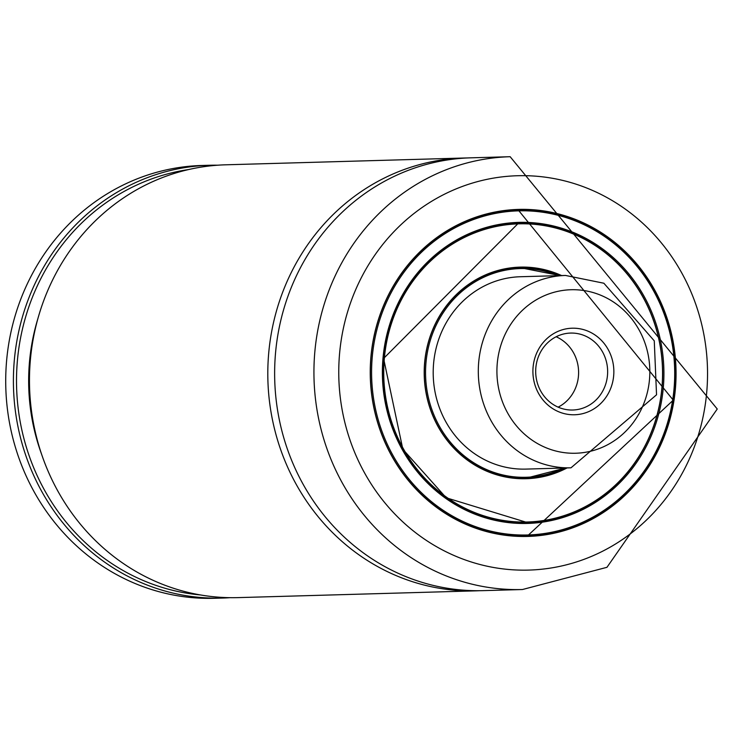 <?xml version="1.0" encoding="UTF-8"?>
<svg xmlns="http://www.w3.org/2000/svg" width="755" height="755" viewBox="0 0 755 755"><rect width="100%" height="100%" fill="white"/><g stroke="black" fill="none" stroke-linecap="round" stroke-linejoin="round"><path stroke-width="1.13" d="M229.973 597.677A216.496 202.368 -91.6 0 1 221.951 598.073L214.26 598.29A216.496 202.368 -91.6 0 1 5.804 387.645A216.496 202.368 -91.6 0 1 201.934 165.477L209.626 165.26A216.496 202.368 -91.6 0 1 217.657 165.203M221.951 598.073A216.496 202.368 -91.6 0 1 13.496 387.428A216.496 202.368 -91.6 0 1 209.626 165.26M200.566 594.959A214.09 200.122 -91.6 0 1 16.601 387.334A214.09 200.122 -91.6 0 1 188.457 169.582M479.755 590.703A216.496 202.368 -91.6 0 1 476.339 590.835L238.004 597.62A216.496 202.368 -91.6 0 1 29.558 386.966A216.496 202.368 -91.6 0 1 225.688 164.807L464.023 158.022A216.496 202.368 -91.6 0 1 467.439 157.955M476.339 590.835A216.496 202.368 -91.6 0 1 267.893 380.18A216.496 202.368 -91.6 0 1 464.023 158.022M522.469 589.523L483.181 590.637A216.496 202.368 -91.6 0 1 274.726 379.991A216.496 202.368 -91.6 0 1 470.856 157.823L510.153 156.71L717.25 409.012L606.963 567.307L522.469 589.523A216.496 202.368 -91.6 0 1 314.023 378.868A216.496 202.368 -91.6 0 1 510.153 156.71M674.007 400.244A163.571 152.906 -91.6 0 1 527.802 536.428A163.571 152.906 -91.6 0 1 370.309 377.273A163.571 152.906 -91.6 0 1 518.496 209.409A163.571 152.906 -91.6 0 1 674.007 400.244M534.757 535.559A163.571 152.906 -91.6 0 1 524.385 536.484M515.08 209.55A163.571 152.906 -91.6 0 1 525.489 209.881M505.057 210.428A163.089 152.453 -91.6 0 1 511.673 210.088L518.166 209.899L673.281 400.159L527.443 535.956A163.089 152.453 -91.6 0 1 370.412 377.264A163.089 152.453 -91.6 0 1 518.166 209.899A163.089 152.453 -91.6 0 1 673.224 400.169A163.089 152.453 -91.6 0 1 527.443 535.956L520.95 536.144A163.089 152.453 -91.6 0 1 514.325 536.173M533.153 521.705A149.622 139.864 -91.6 0 1 523.819 522.545M515.306 223.499A149.622 139.864 -91.6 0 1 524.668 223.801M527.386 521.998A149.141 139.411 -91.6 0 1 383.795 376.887A149.141 139.411 -91.6 0 1 518.902 223.839A149.141 139.411 -91.6 0 1 660.691 397.828A149.141 139.411 -91.6 0 1 527.386 521.998L520.554 522.196A149.141 139.411 -91.6 0 1 514.146 522.215M505.652 224.377A149.141 139.411 -91.6 0 1 512.069 224.037L518.902 223.839M567.081 467.93A105.842 98.933 -91.6 0 1 526.159 478.717A105.842 98.933 -91.6 0 1 424.244 375.735A105.842 98.933 -91.6 0 1 520.138 267.119A105.842 98.933 -91.6 0 1 561.607 275.566M529.359 478.075A105.842 98.933 -91.6 0 1 522.743 478.755M516.722 267.279A105.842 98.933 -91.6 0 1 523.394 267.581M565.655 467.968A105.36 98.49 -91.6 0 1 525.801 478.245L519.308 478.434A105.36 98.49 -91.6 0 1 516.231 478.472M510.238 267.931A105.36 98.49 -91.6 0 1 513.315 267.798L519.808 267.61A105.36 98.49 -91.6 0 1 560.172 275.603M570.988 467.817L525.886 469.1A96.225 89.939 -91.6 0 1 433.238 375.48A96.225 89.939 -91.6 0 1 520.412 276.736L565.514 275.452L603.868 283.229L654.264 340.835L656.539 394.799L570.988 467.817A96.225 89.939 -91.6 0 1 478.34 374.197A96.225 89.939 -91.6 0 1 565.514 275.452M612.673 382.03A43.299 40.477 -91.6 0 1 545.327 402.585A43.299 40.477 -91.6 0 1 562.135 329.85A43.299 40.477 -91.6 0 1 612.673 382.03M606.595 380.907A38.486 35.976 -91.6 0 1 572.762 410.012A38.486 35.976 -91.6 0 1 535.701 372.564A38.486 35.976 -91.6 0 1 570.572 333.068A38.486 35.976 -91.6 0 1 606.595 380.907M556.142 336.758A38.486 35.976 -91.6 0 1 577.556 381.737A38.486 35.976 -91.6 0 1 558.143 407.143M41.6 454.265A201.104 187.986 -91.6 0 1 37.75 319.101M705.066 405.869A197.253 184.38 -91.6 0 1 406.114 524.857A197.253 184.38 -91.6 0 1 458.257 188.023A197.253 184.38 -91.6 0 1 705.066 405.869M672.677 399.999A162.127 151.557 -91.6 0 1 426.952 497.809A162.127 151.557 -91.6 0 1 469.808 220.951A162.127 151.557 -91.6 0 1 672.677 399.999M662.031 398.074A150.585 140.76 -91.6 0 1 433.804 488.91A150.585 140.76 -91.6 0 1 473.611 231.766A150.585 140.76 -91.6 0 1 662.031 398.074M660.795 397.923A149.622 139.864 -91.6 0 1 527.066 522.488A149.622 139.864 -91.6 0 1 383.002 376.905A149.622 139.864 -91.6 0 1 518.543 223.367A149.622 139.864 -91.6 0 1 660.795 397.923M565.674 467.968L525.801 478.245A105.36 98.49 -91.6 0 1 424.357 375.735A105.36 98.49 -91.6 0 1 519.808 267.61L560.201 275.603M563.73 468.024A104.398 97.593 -91.6 0 1 425.593 375.697A104.398 97.593 -91.6 0 1 558.256 275.66M647.601 391.401A81.785 76.453 -91.6 0 1 520.384 430.227A81.785 76.453 -91.6 0 1 552.141 292.836A81.785 76.453 -91.6 0 1 647.601 391.401M527.066 522.488L446.224 497.79L402.849 449.282L383.597 358.465L518.223 223.376"/></g></svg>
